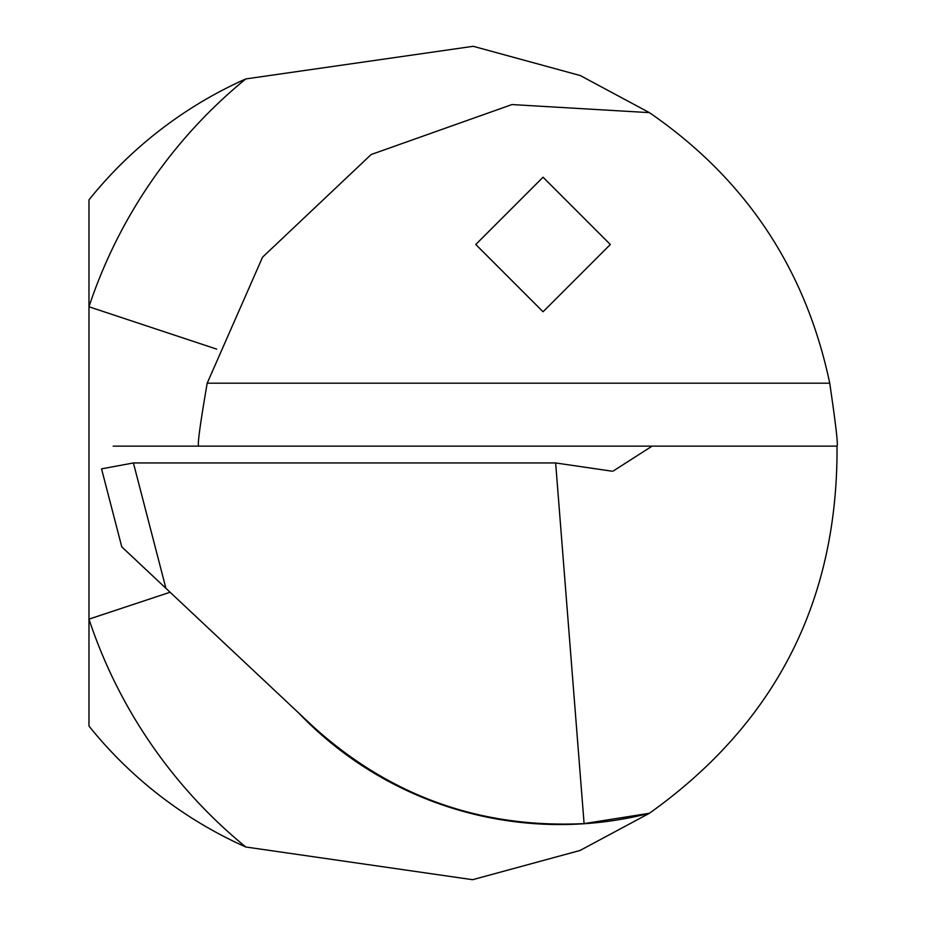 <?xml version="1.0" encoding="UTF-8"?>
<svg xmlns="http://www.w3.org/2000/svg" width="926" height="926" viewBox="0 0 926 926"><rect width="100%" height="100%" fill="white"/><g stroke="black" fill="none" stroke-linecap="round" stroke-linejoin="round"><path stroke-width="1.39" d="M245.598 663.132L248.006 665.389M165.916 588.311L312.965 726.389C389.95 796.117 480.339 828.527 584.098 823.608L555.646 462.954L133.413 462.954L101.547 468.857L121.769 546.849L165.916 588.311L133.413 462.954M611.808 471.16L555.646 462.954M584.098 823.608L649.404 813.283C775.456 723.356 837.995 600.974 837.023 446.135C838.227 445.371 835.796 424.386 829.731 383.19C805.689 268.957 745.58 178.776 649.404 112.636L580.289 75.55L473.209 46.3L245.772 78.93A496.128 496.128 0 0 0 88.977 306.772L88.977 199.854A420.439 420.439 0 0 1 245.772 78.93M612.966 471.172L652.101 446.135L837.023 446.135M245.772 846.989A420.439 420.439 0 0 1 88.977 726.065L88.977 619.147A496.128 496.128 0 0 0 245.772 846.989L472.596 879.7L580.046 850.462L649.404 813.283A361.58 361.58 0 0 1 298.45 712.765M170.106 592.235L88.977 619.147L88.977 306.772L216.672 349.125M649.404 112.636L511.985 104.557L371.164 154.526L262.567 257.162L207.192 383.19C200.109 424.397 197.273 445.383 198.685 446.135M649.404 813.283A361.58 361.58 0 0 1 622.457 819.035M113.192 446.135L652.101 446.135M543.053 177.213L610.327 244.487L543.053 311.761L475.779 244.487L543.053 177.213M829.731 383.19L207.192 383.19"/></g></svg>
